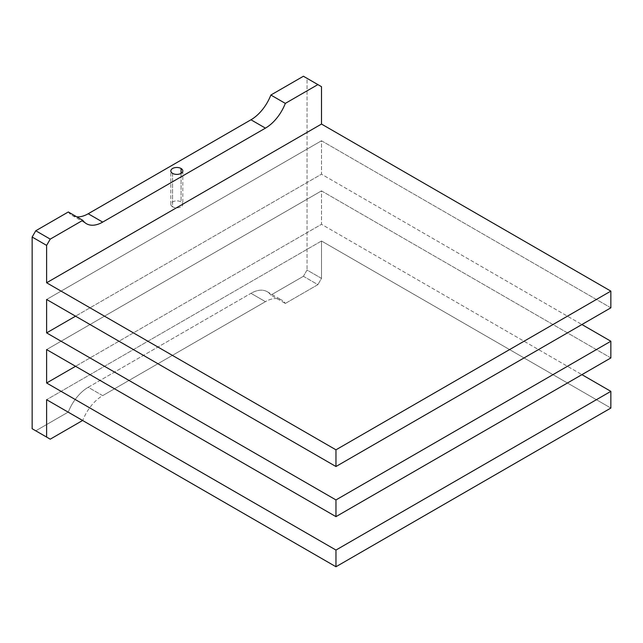 <?xml version="1.0" encoding="UTF-8"?>
<svg xmlns="http://www.w3.org/2000/svg" width="643" height="643" viewBox="0 0 643 643"><rect width="100%" height="100%" fill="white"/><g stroke="black" fill="none" stroke-linecap="round" stroke-linejoin="round"><path stroke-width="0.48" stroke-dasharray="3.21 2.41" d="M321.5 241.004L46.617 399.705L321.5 241.004L321.5 278.379L321.5 241.004L610.85 408.056L321.5 241.004M285.331 303.44L317.883 284.648L321.5 278.379L307.032 270.028L303.416 276.289L317.883 284.648L285.331 303.44L270.864 295.089L303.416 276.289L270.864 295.089A32.48 18.751 120 0 0 250.971 293.312L88.212 387.279A32.48 18.751 120 0 0 68.319 412.026L82.786 420.377A32.48 18.751 -60 0 1 102.679 395.63L265.438 301.663A32.48 18.751 -60 0 1 285.331 303.44A32.48 18.751 120 0 0 281.682 300.056A32.48 18.751 120 0 0 265.438 301.663L250.971 293.312L88.212 387.279L102.679 395.63A32.48 18.751 120 0 0 82.786 420.377L68.319 412.026L35.767 430.818L68.319 412.026A32.48 18.751 -60 0 1 88.212 387.279L102.679 395.63L265.438 301.663L250.971 293.312A32.48 18.751 -60 0 1 267.215 291.697A32.48 18.751 -60 0 1 270.864 295.089L285.331 303.44M303.416 76.244L307.032 78.333L307.032 270.028L307.032 78.333L303.416 76.244M68.319 211.973A32.48 18.751 120 0 0 76.726 216.828A32.48 18.751 -60 0 1 71.968 215.357A32.48 18.751 -60 0 1 68.319 211.973M321.5 86.684L307.032 78.333L321.5 86.684M610.85 307.82L321.5 140.769L321.5 174.181L581.915 324.53L321.5 174.181L75.552 316.171L321.5 174.181L321.5 140.769L46.617 299.469L321.5 140.769L610.85 307.82M610.85 357.942L321.5 190.883L321.5 224.294L581.915 374.644L321.5 224.294L75.552 366.293L321.5 224.294L321.5 190.883L46.617 349.583L321.5 190.883L610.85 357.942M303.416 276.289L317.883 284.648L321.5 278.379L307.032 270.028L303.416 276.289M172.589 173.385L172.589 206.797A5.996 3.464 180 0 1 170.829 204.353A5.996 3.464 180 0 1 174.534 201.155A5.996 3.464 180 0 1 181.061 201.902L181.061 173.385L181.061 201.902A5.996 3.464 180 0 1 182.821 204.353A5.996 3.464 180 0 1 179.116 207.552A5.996 3.464 180 0 1 172.589 206.797L172.589 173.385M172.589 206.797A5.996 3.464 180 0 1 172.589 201.902A5.996 3.464 180 0 1 181.061 201.902A5.996 3.464 180 0 1 181.061 206.797A5.996 3.464 180 0 1 172.589 206.797M71.968 215.357L86.435 223.708M170.829 204.353L170.829 170.942M182.821 170.942L182.821 204.353M267.215 291.697L281.682 300.056"/><path stroke-width="0.96" d="M46.617 399.705L335.967 566.756L610.85 408.056L610.85 391.354L610.85 408.056L335.967 566.756L335.967 550.054L335.967 566.756L46.617 399.705L46.617 437.079L50.234 439.169L82.609 420.482L50.234 439.169L32.15 428.728L32.15 237.034L35.767 230.765L68.319 211.973L82.786 220.324L50.234 239.124L35.767 230.765L68.319 211.973L82.786 220.324A32.48 18.751 120 0 0 86.435 223.708A32.48 18.751 120 0 0 102.679 222.1L88.212 213.749L250.971 119.783A32.48 18.751 120 0 0 270.864 95.035L303.416 76.244L317.883 84.595L285.331 103.386L270.864 95.035L303.416 76.244L321.5 86.684L321.5 124.059L46.617 282.767L46.617 245.385L50.234 239.124L82.786 220.324A32.48 18.751 120 0 0 102.679 222.1L88.212 213.749A32.48 18.751 -60 0 1 76.726 216.828A32.48 18.751 120 0 0 88.212 213.749L250.971 119.783L265.438 128.134L102.679 222.1L265.438 128.134A32.48 18.751 120 0 0 285.331 103.386L270.864 95.035A32.48 18.751 -60 0 1 250.971 119.783L265.438 128.134A32.48 18.751 120 0 0 285.331 103.386L317.883 84.595L321.5 86.684L321.5 124.059L610.85 291.118L610.85 307.82L610.85 291.118L321.5 124.059L46.617 282.767L335.967 449.819L610.85 291.118L335.967 449.819L335.967 466.521L610.85 307.82L335.967 466.521L335.967 449.819L46.617 282.767L46.617 245.385L32.15 237.034L32.15 428.728L46.617 437.079L46.617 399.705M181.061 168.49A5.996 3.464 0 0 0 172.589 168.49A5.996 3.464 0 0 0 172.589 173.385A5.996 3.464 0 0 0 181.061 173.385A5.996 3.464 0 0 0 181.061 168.49A5.996 3.464 0 0 0 174.534 167.743A5.996 3.464 0 0 0 170.829 170.942A5.996 3.464 0 0 0 172.589 173.385A5.996 3.464 0 0 0 179.116 174.14A5.996 3.464 0 0 0 182.821 170.942A5.996 3.464 0 0 0 181.061 168.49L181.061 173.385L181.061 168.49M581.915 324.53L610.85 341.232L610.85 357.942L610.85 341.232L335.967 499.933L335.967 516.642L610.85 357.942L335.967 516.642L335.967 499.933L46.617 332.881L46.617 299.469L335.967 466.521L46.617 299.469L46.617 332.881L75.552 316.171L46.617 332.881L335.967 499.933L610.85 341.232L581.915 324.53M581.915 374.644L610.85 391.354L335.967 550.054L46.617 382.995L75.552 366.293L46.617 382.995L46.617 349.583L335.967 516.642L46.617 349.583L46.617 382.995L335.967 550.054L610.85 391.354L581.915 374.644M50.234 239.124L35.767 230.765L32.15 237.034L46.617 245.385L50.234 239.124M50.234 439.169L32.15 428.728L50.234 439.169"/></g></svg>
